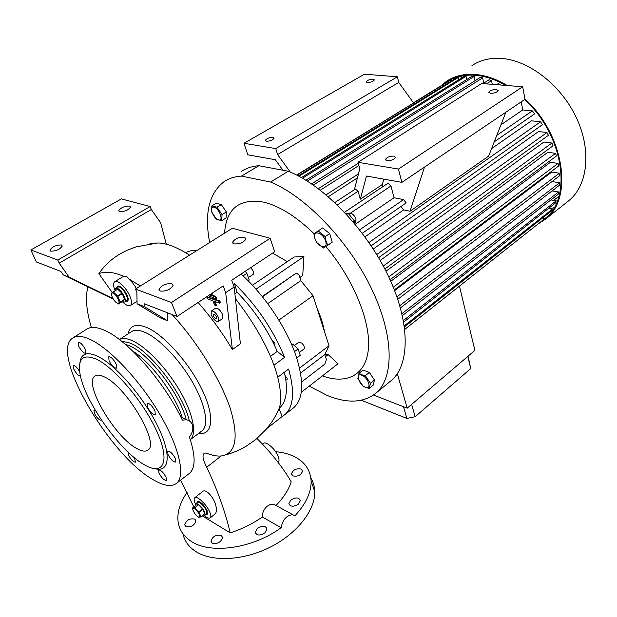<?xml version="1.0" encoding="UTF-8"?>
<svg xmlns="http://www.w3.org/2000/svg" width="617" height="617" viewBox="0 0 617 617"><rect width="100%" height="100%" fill="white"/><g stroke="black" fill="none" stroke-linecap="round" stroke-linejoin="round"><path stroke-width="0.93" d="M114.97 290.607L115.526 288.301L117.184 288.27C121.341 289.566 127.364 300.595 124.719 302.022L122.166 301.613M115.664 288.216L117.646 286.99L119.305 286.951C123.469 288.239 129.477 299.26 126.824 300.695L126.686 300.78M113.112 293.183C117.037 294.517 121.51 305.091 117.384 303.217C113.505 301.867 109.024 291.409 113.112 293.183M118.41 303.988L120.222 302.045L124.619 299.276L122.783 301.227L118.41 303.988L115.849 302.207M120.222 302.045L117.847 296.43L122.259 293.669L121.927 293.191L117.515 295.952L117.847 296.43M117.515 295.952L113.289 291.957L117.708 289.211L113.289 291.957M111.777 295.998L111.183 293.476L112.988 291.841M120.253 302.407L124.642 299.638M121.927 293.191L117.708 289.211M124.619 299.276L122.259 293.669M125.976 301.227L127.033 301.003C127.943 300.178 127.85 298.381 126.747 295.612C123.462 289.265 120.354 286.28 117.438 286.674L116.929 287.429M118.657 285.949L117.585 286.589M195.697 505.47L195.905 503.665L198.065 504.012C203.078 508.2 205.368 511.956 204.952 515.28L203.132 515.126M195.975 503.603L197.695 502.23L199.869 502.57C204.875 506.758 207.165 510.506 206.741 513.83L206.664 513.892M194.586 508.801C198.473 511.023 202.06 519.367 198.011 516.737C194.162 514.524 190.56 506.233 194.586 508.801M200.918 516.923L204.643 513.668L200.918 516.923L198.882 517.301L198.18 516.845M200.926 516.684L199.013 512.249L202.754 509.241L202.461 508.817L198.72 511.825L199.013 512.249M198.72 511.825L194.779 507.791L198.52 504.799L194.779 507.791M192.974 510.213L192.473 508.038L196.206 505.061L198.219 504.621M194.478 507.614L192.473 508.038M202.461 508.817L198.52 504.799M204.643 513.668L202.754 509.241M206.147 514.308L206.942 514.092L206.664 510.714C203.34 504.721 200.286 501.806 197.494 501.968L197.178 502.647M198.365 501.274L197.571 501.906M303.934 349.037L304.019 348.983C304.867 347.494 304.127 345.528 301.806 343.083L298.867 342.196L294.618 345.335M291.61 344.533L292.682 344.101L298.134 348.929L300.286 355.323L296.723 357.991M292.682 344.101L291.725 344.803M298.134 348.929L294.494 351.644M292.512 408.639L293.97 407.49C303.433 398.69 304.158 381.607 296.145 356.248C286.828 328.259 264.492 294.864 241.023 274.064M196.954 250.494L190.746 250.803L185.439 252.546M279.038 408.816L282.224 416.467L285.116 414.439C293.646 406.611 294.818 391.479 288.625 369.035L277.781 377.211M282.224 416.467L266.991 428.414M285.069 375.552L287.16 378.375L287.082 379.987L285.81 379.879L284.352 372.259M271.873 340.052L274.951 343.376L274.858 345.127L274.488 345.265L271.873 340.052C262.487 322.29 250.911 306.371 237.129 292.296L234.9 293.792M279.331 408.138L279.594 407.914C285.47 402.724 287.545 393.376 285.81 379.879M262.217 296.53L295.142 273.863L297.317 273.547M252.415 285.247L294.201 256.996L303.926 256.572L302.723 275.498L299.808 277.527M303.926 256.572L256.001 289.18M322.382 375.915C346.808 384.769 366.321 375.198 368.449 348.235C370.616 321.38 353.348 278.892 325.838 246.468M314.045 233.712C296.152 216.382 279.277 205.839 263.42 202.091C239.257 198.219 226.308 208.585 224.557 233.172M272.598 253.124L287.337 261.639M324.419 331.375C323.169 324.172 320.709 316.475 317.038 308.284M301.25 392.335L338 363.775L328.175 354.613L324.804 354.767M262.456 296.823L295.142 273.863M267.739 303.649L300.811 280.619L299.068 275.228L297.139 273.532L295.589 273.994M278.845 320.092L313.02 295.713L300.811 280.619M299.546 368.102L329.008 345.744L313.02 295.713M300.548 373.061L324.75 354.598L329.008 345.744M301.62 381.969L324.881 364.061L326.354 359.549L324.75 354.598M270.447 356.395L277.272 351.374L284.568 357.32C273.269 329.817 256.579 305.238 234.491 283.596L237.129 292.296M277.272 351.374L274.488 345.265M328.175 354.613L325.429 356.711M359.025 373.3L363.027 370.107L369.352 372.444L374.465 380.026L373.192 385.162L369.221 388.401L370.47 383.265L365.341 375.66L361.778 374.789L359.025 373.3L357.86 378.476L362.927 385.972L365.673 387.499L369.221 388.401M318.195 230.905L322.668 227.92L329.663 233.596L332.239 242.165L327.797 245.204L326.061 241.216L325.198 236.62L318.195 230.905L313.899 233.812L314.778 238.363L316.521 242.311L323.431 247.988L327.797 245.204M211.824 205.901L216.112 203.309L221.333 204.566L226.331 211.955L226.046 217.986L221.788 220.616L222.043 214.585L217.03 207.181L211.824 205.901L211.631 211.955L216.59 219.266L221.788 220.616M241.262 171.48C246.214 168.163 252.098 166.235 258.916 165.711L241.463 176.1L270.632 182.046L288.27 171.248C323.354 185.123 365.565 228.467 387.916 275.151C410.367 321.881 410.158 364.022 391.726 380.141L376.339 392.782C394.386 376.979 394.001 334.8 371.025 287.63C348.158 240.499 305.6 196.422 270.632 182.046M241.463 176.1C234.73 176.539 228.938 178.382 224.087 181.645C208.993 193.345 204.181 213.636 209.649 242.527M309.217 386.149L327.157 395.428C347.602 403.78 363.999 402.893 376.339 392.782M374.465 380.026L370.47 383.265M369.352 372.444L365.341 375.66M361.755 375.213C368.372 377.45 372.228 390.183 365.457 387.283C358.924 385.039 355.022 372.46 361.755 375.213M314.917 238.532C311.832 229.455 323.1 232.185 325.637 241.239C328.614 250.355 317.4 247.402 314.917 238.532M329.663 233.596L325.198 236.62M218.511 219.945C213.158 218.85 208.399 205.592 213.983 207.212C219.405 208.276 224.141 221.719 218.511 219.945M221.333 204.566L217.03 207.181M226.331 211.955L222.043 214.585M389.497 381.969L391.726 380.141M258.916 165.711L288.27 171.248M491.587 148.612L531.461 120.816L540.561 121.796L542.436 124.68L371.149 245.797M373.262 249.021L538.556 131.544L546.986 132.524L548.436 135.347L378.583 257.682M380.188 260.459L543.916 142.041L551.937 143.036L553.033 145.805L384.838 268.997M385.972 271.218L547.819 152.306L555.601 153.34L556.372 156.047L390.052 279.725M390.762 281.298L550.395 162.325L558.077 163.405L558.539 166.05L394.348 289.843M396.947 296.831L559.403 173.215L551.714 172.074L394.649 290.615M337.298 204.921L358.099 191.216L360.32 199.152L366.475 176.038L401.868 182.37L424.481 167.114L410.035 211.238L488.649 156.086L505.901 112.186L525.021 99.291L522.684 86.766L481.684 83.503L357.999 162.31L359.78 168.75L354.397 189.697M424.481 167.114L505.901 112.186M383.859 179.146L382.324 184.491L382.902 186.635M350.286 213.289L390.97 185.964L388.024 183.21L344.548 212.256M390.97 185.964L394.062 197.748L355.176 224.28M362.295 233.295L406.187 202.885L403.557 199.592L394.062 197.748M400.981 206.487L403.618 209.927L410.035 211.238M358.099 191.216L355.338 189.08L334.807 202.546M401.868 182.37L398.451 169.058L357.999 162.31M382.324 184.491L360.32 199.152M398.451 169.058L522.684 86.766M282.941 170.246L275.344 159.734L247.787 154.805L243.993 143.283L364.485 74.179L397.356 76.793L398.744 82.431L413.483 102.831M243.993 143.283L275.73 148.581L277.604 154.543L290.275 172.089M277.604 154.543L398.744 82.431M275.73 148.581L397.356 76.793M404.767 329.385L543.492 219.66L404.775 329.393M388.756 276.925L555.601 153.34M383.273 266.035L551.937 143.036M376.725 254.566L546.986 132.524M368.943 242.52L540.561 121.796M359.649 229.84L403.557 199.592M301.412 177.603L463.953 76.469L466.051 76.292L302.492 178.213M298.25 175.884L456.356 77.935L458.338 77.418L298.952 176.254M296.638 175.058L451.05 79.863L296.908 175.189M397.78 299.276L559.565 175.791L559.403 173.215M400.441 307.922L559.434 185.239L559.588 182.748L399.801 305.7M402.384 315.611L558.069 194.37L558.555 191.972L401.929 313.66M403.688 322.082L555.308 203.116L556.195 200.826L403.395 320.493M404.451 326.917L550.881 211.407L552.254 209.248L404.297 325.822M313.297 185.054L482.641 77.865L480.342 77.356L311.6 183.897M486.427 83.881L491.518 80.626L489.111 79.747L483.057 83.611M358.253 163.235L318.349 188.694M320.316 190.198L358.886 165.51M500.557 85.007L498.274 83.573L496.554 84.683M358.446 173.917L326.092 194.825M328.321 196.723L357.444 177.827M492.266 84.344L491.518 80.626M483.736 83.179L482.641 77.865M552.254 209.248L548.382 208.554M556.195 200.826L550.935 199.923M558.555 191.972L552.092 190.908M559.588 182.748L551.999 181.568M451.05 79.863L451.312 81.058M458.338 77.418L458.824 79.662M466.051 76.292L466.745 79.539M496.793 135.362L532.34 110.875L522.761 109.919L521.234 101.844M532.34 110.875L534.738 113.806L494.232 141.871M364.948 236.882L403.618 209.927M543.099 217.546L543.492 219.66M558.077 163.405L393.284 287.206M475.044 80.696L474.157 76.439L471.951 76.277L305.916 180.241M474.157 76.439L307.32 181.113M549.77 208.808L554.051 207.713M462.326 75.845L460.321 78.729M505.693 85.416C495.158 79.362 484.877 75.968 474.859 75.212C464.023 74.534 454.714 76.809 446.916 82.038L445.536 83.01M537.808 224.156L545.775 218.927C573.424 198.52 564.447 134.575 524.974 99.052M507.282 85.539C496.153 78.907 485.294 75.189 474.689 74.402C463.768 73.724 454.382 76.014 446.523 81.282L441.039 85.74M543.346 219.783L545.189 218.318C572.599 198.103 563.683 134.753 524.581 99.584M567.085 202.052L569.175 200.394C587.816 184.953 591.826 150.255 576.232 117.423C560.753 84.568 528.005 59.687 500.325 58.353C489.397 57.844 479.941 60.25 471.959 65.579M444.232 83.819L413.452 102.792M522.761 109.919L500.935 124.811M397.309 373.663L407.197 408.176L474.882 350.363L459.449 286.141M407.197 408.176L373.524 395.042M411.639 404.382L415.148 416.737L406.873 418.442L403.503 406.734M467.763 356.441L470.74 368.58L415.148 416.737M468.064 356.186L470.74 368.58M361.392 400.248L406.873 418.442M266.343 141.247L265.295 140.398C266.721 138.439 269.313 137.414 273.076 137.329L274.141 138.177C272.714 140.144 270.115 141.17 266.343 141.247M367.331 82.555L366.105 81.799C367.285 80.218 369.637 79.346 373.146 79.177L374.388 79.932C373.2 81.521 370.848 82.393 367.331 82.555M490.538 93.337L488.772 92.265C489.96 90.529 492.52 89.604 496.438 89.504L498.235 90.583C497.032 92.326 494.464 93.244 490.538 93.337M387.036 160.636L385.478 159.379C386.921 157.173 389.759 156.086 393.993 156.109L395.574 157.366C394.124 159.572 391.278 160.667 387.036 160.636M245.165 271.318L246.877 273.339L243.036 275.892M246.877 273.339L249.222 280.025L248.103 280.774M253.117 274.403L253.201 274.341C254.135 272.506 253.255 270.308 250.556 267.739M104.512 376.987C100.124 374.827 96.884 374.542 94.794 376.154C83.303 383.481 114.677 436.936 136.719 448.49C141.864 451.405 145.635 451.906 148.041 449.994C159.888 443.453 126.315 386.566 104.512 376.987M96.514 359.241C83.195 353.641 77.68 358.438 79.979 373.64C84.136 400.626 119.497 450.803 143.954 464.539L146.553 465.966C164.107 475.144 170.014 460.328 156.772 431.244C143.769 402.276 114.669 367.724 96.514 359.241M155.029 468.704C169.775 472.792 171.788 454.205 157.25 425.175C142.897 396.222 115.132 364.4 97.54 356.202C86.789 351.428 80.92 353.657 79.932 362.881M152.947 479.556C163.76 486.011 171.703 487.199 176.77 483.119C185.686 475.514 179.069 446.43 159.055 412.958C139.118 379.501 109.278 348.073 89.951 339.311C82.053 335.748 76.184 335.401 72.336 338.293C49.915 353.603 109.595 455.408 152.947 479.556M101.296 419.815L101.095 420.115C99.175 420.185 96.938 417.933 94.378 413.351L93.915 410.074L95.273 410.266M80.457 376.031C78.482 375.938 76.261 373.655 73.801 369.174L73.307 365.557C74.981 365.333 77.102 367.354 79.678 371.619M78.691 346.199L78.22 342.288C80.272 342.134 82.632 344.494 85.285 349.361L85.74 353.24C83.688 353.394 81.336 351.05 78.691 346.199M109.07 360.783L108.685 356.819C110.937 356.611 113.451 359.079 116.227 364.215L116.605 368.141C114.353 368.357 111.839 365.904 109.07 360.783M147.394 407.043L147.077 403.348C149.476 403.125 152.114 405.654 154.975 410.945L155.276 414.601C152.877 414.832 150.247 412.318 147.394 407.043M167.994 454.536L167.701 451.22C170.076 451.035 172.698 453.549 175.56 458.763L175.853 462.048C173.47 462.233 170.847 459.727 167.994 454.536M134.444 457.768L135.501 462.118C133.473 462.195 131.136 459.881 128.506 455.184L128.081 452.13M158.931 473.077L158.6 470C160.813 469.884 163.304 472.313 166.073 477.28L166.389 480.327C164.176 480.442 161.685 478.028 158.931 473.077M188.717 473.879L189.781 473.062C195.666 467.532 195.543 455.5 189.411 436.967C192.658 432.748 193.576 428.545 192.18 424.373C191.077 421.851 189.188 420.331 186.519 419.799L182.37 420.1C164.67 382.293 127.017 339.443 104.188 330.188C96.206 326.748 90.229 326.509 86.249 329.478L73.577 337.507M128.02 333.913C129.925 325.583 136.025 323.377 146.322 327.318C163.574 334.26 189.296 362.881 202.175 389.875C215.233 416.984 212.734 435.679 198.52 433.489M284.568 357.32L273.971 365.195M234.491 283.596L233.226 284.437M166.312 244.239L160.651 222.783L151.327 209.525L150.162 206.518L121.379 198.905L30.85 249.978L36.334 261.924L60.844 271.426L63.304 274.904L69.119 277.18L59.201 263.15L57.813 260.05L30.85 249.978M119.706 211.677C124.673 211.708 128.274 210.189 130.511 207.119L129.555 206.047C124.588 206.032 120.994 207.559 118.765 210.613L119.706 211.677M50.702 251.127C55.885 251.235 59.733 249.553 62.255 246.075L61.438 244.988C56.263 244.895 52.422 246.584 49.915 250.055L50.702 251.127M150.162 206.518L57.813 260.05M151.327 209.525L59.201 263.15M113.335 299.199L63.304 274.904M69.119 277.18L112.942 298.559M149.892 243.746L157.636 242.99L135.948 246.908L126.963 250.325L119.683 254.104C111.407 259.071 104.466 265.58 98.874 273.647L112.178 292.497M270.138 238.262L171.48 302.515L177.025 316.49L144.123 303.726L144.147 306.549L137.074 303.78L136.874 292.45L135.478 289.065L232.37 228.267L270.138 238.262L274.634 251.782L231.714 280.234L234.159 287.021L225.675 292.697L232.393 349.538L240.406 343.839L234.159 287.021M225.675 292.697L223.184 285.887L177.025 316.49M234.074 243.885L232.617 242.211C234.915 238.64 238.887 236.967 244.54 237.198L246.036 238.887C243.73 242.473 239.743 244.139 234.074 243.885M160.227 291.077L158.97 289.334C161.585 285.201 165.857 283.319 171.781 283.697L173.076 285.447C170.446 289.597 166.166 291.471 160.227 291.077M135.478 289.065L171.48 302.515M137.074 303.78L160.505 317.948L167.415 320.693L144.147 306.549M167.577 312.827L167.415 320.693M212.402 293.908L212.61 292.898M216.197 298.312L216.528 297.556L215.456 296.314L210.204 294.494M216.366 305.6L215.202 301.636M219.999 302.716L220.331 301.968L219.266 300.726L207.412 296.978M222.498 318.611L222.706 314.786C220.331 309.981 217.894 307.821 215.402 308.307L211.353 311.03M232.393 349.538C222.675 333.134 211.253 317.454 198.111 302.507M211.176 314.894C213.567 319.691 215.996 321.843 218.48 321.364L218.541 317.624C216.151 312.819 213.713 310.644 211.23 311.122L211.176 314.894M219.737 302.376L218.665 301.135L206.926 297.124L207.96 299.075L212.95 300.834L214.423 304.775L215.796 305.986L214.338 301.327L219.397 303.117L219.737 302.376M208.315 295.744L215.904 298.69L214.855 296.723L209.603 294.887M210.937 294.008L212.109 294.294L212.009 293.299M213.343 315.703C214.315 317.647 215.31 318.526 216.312 318.333L216.343 316.806C215.372 314.855 214.377 313.976 213.374 314.169L213.343 315.703M172.143 314.593C196.931 341.594 219.606 377.974 229.894 407.251C239.149 437.646 236.134 453.896 220.84 456.009C216.775 456.295 212.094 455.385 206.795 453.287L204.967 452.94C201.89 454.282 202.476 459.04 206.718 467.216C217.554 490.183 225.382 512.064 230.203 532.864C241.787 529.162 252.5 523.879 262.333 517.007C262.287 512.773 263.899 509.172 267.176 506.21L270.416 504.359L273.601 504.151L292.72 514.655C286.566 515.249 282.702 519.599 281.121 527.72L262.333 517.007M275.583 451.69C282.586 452.315 288.771 453.919 294.147 456.511C304.86 461.832 310.513 470.077 311.115 481.252C311.276 492.42 305.878 503.95 294.918 515.827L292.72 514.655M281.121 527.72C252.839 548.567 210.235 554.629 190.892 541.124C182.833 535.726 178.498 528.584 177.904 519.699C177.495 510.83 180.55 501.752 187.067 492.482M310.852 478.013C313.274 482 314.57 486.474 314.739 491.441C315.434 509.735 297.672 533.142 270.716 546.893C243.808 560.699 211.932 562.295 195.388 551.274C188.617 546.731 184.452 540.878 182.894 533.697M194.856 519.128C189.751 518.149 186.365 519.992 184.691 524.651L185.779 526.448C190.892 527.45 194.286 525.615 195.967 520.949L194.856 519.128M221.356 535.494C216.104 534.415 212.641 536.296 210.968 541.14L212.171 543.145C217.423 544.256 220.901 542.382 222.59 537.53L221.356 535.494M257.412 528.414L255.315 532.255C256.749 535.695 259.958 535.888 264.94 532.826L267.007 529.016C265.58 525.576 262.379 525.375 257.412 528.414M290.838 500.04L288.918 503.534C290.36 506.896 293.538 507.089 298.458 504.12L300.356 500.657C298.921 497.294 295.751 497.094 290.838 500.04M301.142 469.067C296.222 468.195 293.021 469.799 291.532 473.879L292.928 475.9C297.849 476.794 301.057 475.198 302.561 471.11L301.142 469.067M202.245 515.851L230.203 532.864M257.019 438.51C271.673 453.264 283.08 467.717 291.224 481.862C288.625 489.821 283.558 497.688 276.03 505.454M197.733 501.775L197.88 501.312M207.582 513.93L207.104 513.969M197.193 502.554L197.548 501.498C200.463 501.328 203.649 504.374 207.111 510.621L207.405 514.154L206.24 514.316M195.597 504.374L195.188 503.48C193.985 500.603 193.823 498.706 194.694 497.796C196.838 495.189 206.842 504.691 209.849 512.264C211.014 515.079 211.161 516.938 210.312 517.833C209.132 518.712 207.073 517.925 204.127 515.473M194.825 497.688L202.553 491.572C205.877 488.024 214.909 498.436 216.143 507.166C216.667 510.467 216.336 512.712 215.148 513.892L214.978 514.03M235.439 298.651C267.115 339.466 285.054 381.668 279.624 407.444L275.19 416.514M193.831 506.958L180.642 480.126M91.378 327.511C86.357 310.744 85.2 297.209 87.907 286.905M98.874 273.647C105.391 271.04 113.867 272.028 124.31 276.601C126.362 276.177 127.634 276.794 128.128 278.452L140.375 285.995M114.939 290.329C113.258 285.956 113.158 283.103 114.639 281.784C117.446 279.216 126.624 287.985 130.033 296.569C131.837 301.135 131.992 304.096 130.495 305.454C128.691 306.502 126.007 305.276 122.451 301.782M136.357 288.517C133.951 284.206 131.205 280.858 128.128 278.452M124.31 276.601L122.482 276.964L114.885 281.63M125.945 301.25L127.542 301.127C128.498 300.263 128.398 298.389 127.241 295.497C123.816 288.872 120.577 285.764 117.531 286.18L116.898 287.453M117.94 285.98L117.616 286.566M127.063 300.988L127.742 300.942M157.636 242.99C165.896 242.905 176.539 246.947 189.573 255.122M262.325 444.201L263.204 443.507C265.78 440.592 275.745 449.323 278.29 456.796C279.277 459.58 279.27 461.477 278.252 462.495L278.252 462.495M345.404 213.166L348.258 213.413L354.397 220.894L354.814 223.84M348.767 213.844L349.06 213.644C351.806 212.865 354.135 214.677 356.048 219.089L355.307 222.899M354.397 220.894L353.086 221.781M348.258 213.413L346.646 214.5M182.323 417.678C175.413 394.926 150.81 361.932 132.771 351.127M125.29 344.309L129.531 345.821C148.743 353.479 180.017 394.078 186.234 419.66M189.512 437.268L189.843 436.412M189.326 420.894C183.635 394.548 150.517 351.073 130.226 343.106L121.395 341.093M119.397 339.543C122.428 337.885 126.632 338.224 132.023 340.545C146.052 346.623 166.521 367.956 179.786 390.746C193.106 413.552 197.116 433.928 190.306 439.651L202.16 430.751C209.194 424.912 205.446 404.521 192.342 381.877C179.239 359.179 158.877 338.131 144.671 332.208C138.64 329.725 134.066 329.655 130.951 332L119.413 339.535M218.665 301.135L219.266 300.726M214.855 296.723L215.456 296.314M207.219 297.109L207.821 296.708M215.811 305.268L216.405 304.867M221.195 455.978L206.718 467.216M124.719 302.022L126.824 300.695M127.935 300.433L127.033 301.003M204.952 515.28L206.741 513.83M207.713 513.475L206.942 514.092M304.019 348.983L299.677 352.222M293.97 407.49L285.116 414.439M296.692 273.393L297.139 273.532M558.925 196.252L553.626 200.386M449.484 80.449L446.916 82.038M569.175 200.394L545.775 218.927M474.781 75.212L472.961 76.354M265.449 140.869L265.295 140.398M488.857 92.681L488.772 92.265M385.64 159.996L385.478 159.379M253.201 274.341L248.697 277.349M95.396 375.753L94.794 376.154M189.781 473.062L176.77 483.119M186.519 419.799L180.804 416.907M50.301 250.926L49.915 250.055M119.073 211.376L118.765 210.613M159.51 290.684L158.97 289.334M233.018 243.337L232.617 242.211M218.48 321.364L222.629 318.526M212.109 294.294L212.711 293.893M215.904 298.69L216.505 298.289M206.95 297.109L207.52 296.723M219.714 303.101L220.315 302.692M215.796 305.986L216.39 305.585M311.115 481.252L314.739 491.441M291.532 473.879L292.011 475.183M288.918 503.534L289.466 505.014M255.315 532.255L255.955 533.867M210.968 541.14L211.654 542.729M184.691 524.651L185.331 526.093M215.148 513.892L210.312 517.833M225.961 454.814C233.835 452.508 240.453 449.731 245.805 446.484L255.646 439.651L266.459 429.039L271.719 422.105C272.783 420.725 277.149 413.367 279.624 407.444M130.495 305.454L137.028 301.289M354.783 223.261L355.454 222.806"/></g></svg>
